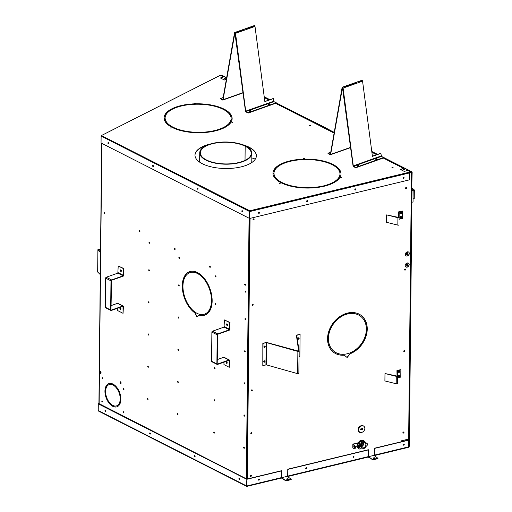 <?xml version="1.0" encoding="UTF-8"?>
<svg xmlns="http://www.w3.org/2000/svg" width="512" height="512" viewBox="0 0 512 512"><rect width="100%" height="100%" fill="white"/><g stroke="black" fill="none" stroke-linecap="round" stroke-linejoin="round"><path stroke-width="0.77" d="M403.654 177.242A0.832 0.646 -53.8 0 1 403.078 178.093M406.406 254.394A0.832 0.646 126.2 0 0 407.834 254.048L407.846 253.235A0.832 0.646 126.2 0 0 406.413 253.581L406.406 254.394M406.541 254.81A0.832 0.646 126.2 0 0 407.635 253.901L407.648 253.088A0.832 0.646 126.2 0 0 407.514 252.678M406.285 265.504A0.832 0.646 126.2 0 0 407.718 265.158L407.731 264.346A0.832 0.646 126.2 0 0 406.298 264.691L406.285 265.504M406.419 265.92A0.832 0.646 126.2 0 0 407.52 265.011L407.533 264.198A0.832 0.646 126.2 0 0 407.398 263.789M399.162 376L399.168 375.526M399.213 371.373L399.219 370.906M399.014 370.867L399.008 371.61M398.97 375.488L398.963 376.237M400.826 217.37L400.832 216.902M400.877 212.749L400.877 212.275M400.678 212.237L400.672 212.986M400.627 216.858L400.621 217.606M405.549 188.55A0.576 0.448 126.2 0 0 405.901 187.565M405.459 188.371A0.576 0.448 126.2 0 0 405.837 187.597M402.989 432.992A0.576 0.448 126.2 0 0 403.341 432.006M402.899 432.813A0.576 0.448 126.2 0 0 403.277 432.038M404.589 350.509A0.64 0.499 126.2 0 1 403.846 351.526A0.576 0.448 126.2 0 0 404.192 350.528M403.75 351.328A0.576 0.448 126.2 0 0 404.128 350.56M405.446 269.03A0.64 0.499 126.2 0 1 404.704 270.042A0.576 0.448 126.2 0 0 405.05 269.043M404.608 269.85A0.576 0.448 126.2 0 0 404.979 269.075M403.642 444.205A0.576 0.448 -53.8 0 1 403.296 444.902M404.365 169.92L403.488 169.907M408.512 446.758A0.781 0.333 0.6 0 0 408.57 446.643L408.646 439.059L401.594 440.768L401.581 441.69M224.512 78.963L225.587 78.778L224.531 78.56L225.363 78.982M400.685 169.587L403.514 168.333L400.397 169.44L404.378 171.462L407.494 170.355L410.554 171.91L410.835 172.243L409.709 172.896L249.875 211.526L249.798 210.771L101.338 135.584L220.166 75.36L223.514 76.87L220.397 77.978L224.384 80L226.374 79.296M249.517 211.501L101.126 136.096L101.05 143.002L249.446 218.4L249.517 211.501A0.557 0.384 -63.1 0 1 249.734 210.989L249.728 211.424M101.126 136.096A0.557 0.384 -63.1 0 1 101.338 135.584A0.557 0.39 -116.9 0 0 101.12 135.942L101.05 142.848M249.875 211.526L249.798 218.432L249.446 218.4M403.514 168.333L383.245 158.035M376.678 154.701L371.878 152.262M334.106 133.069L275.597 103.334M269.03 100L264.326 97.613M220.691 78.125L223.514 76.87M268.243 104.602L269.466 104.653M268.563 104.71L269.165 104.723M249.664 111.277L250.739 111.29M409.709 172.896L409.632 179.802L249.798 218.432M402.963 177.971A0.64 0.499 126.2 0 0 403.917 178.131A0.64 0.499 126.2 0 0 403.302 177.357A0.64 0.499 126.2 0 0 402.963 177.971M258.509 212.883A0.64 0.499 126.2 0 0 259.462 213.043A0.64 0.499 126.2 0 0 258.848 212.275A0.64 0.499 126.2 0 0 258.509 212.883M306.662 201.242A0.64 0.499 126.2 0 0 307.616 201.408A0.64 0.499 126.2 0 0 306.995 200.634A0.64 0.499 126.2 0 0 306.662 201.242M354.816 189.606A0.64 0.499 126.2 0 0 355.763 189.766A0.64 0.499 126.2 0 0 355.149 188.998A0.64 0.499 126.2 0 0 354.816 189.606M403.814 177.274A0.64 0.499 -53.8 0 1 403.072 178.291M259.366 212.192A0.64 0.499 -53.8 0 1 258.618 213.203M307.514 200.55A0.64 0.499 -53.8 0 1 306.771 201.568M355.667 188.915A0.64 0.499 -53.8 0 1 354.925 189.926M309.523 125.376L310.579 125.594L309.523 125.376M309.37 125.709L310.502 125.722M392.058 167.386L393.107 167.603L392.058 167.386M391.904 167.718L393.037 167.731L391.955 167.75M164.122 118.592L165.126 118.336A32.998 14.054 0.6 0 0 173.005 127.168L172.224 127.443A34.022 14.49 -179.4 0 1 164.102 118.342L165.126 118.336M165.126 118.592A32.998 14.054 0.6 0 0 172.71 127.27M172.909 127.782L173.382 127.354A32.998 14.054 0.6 0 0 192.64 132.077L192.467 132.506A34.022 14.49 -179.4 0 1 172.614 127.635L173.382 127.354M173.376 127.61A32.998 14.054 0.6 0 0 192.544 132.32M193.139 132.557L193.21 132.122A32.998 14.054 0.6 0 0 214.835 130.522L215.354 130.906A34.022 14.49 -179.4 0 1 193.056 132.55L193.21 132.122M193.203 132.371A32.998 14.054 0.6 0 0 214.835 130.778L214.835 130.522M215.866 130.778L215.328 130.4A32.998 14.054 0.6 0 0 229.21 123.238L230.176 123.392A34.022 14.49 -179.4 0 1 215.866 130.778M215.59 130.586A32.998 14.054 0.6 0 0 229.21 123.488L229.21 123.238M229.21 123.488L229.984 123.61M230.368 123.155L229.402 123.008A32.998 14.054 0.6 0 0 231.117 118.611A32.998 14.054 0.6 0 0 229.037 113.626L229.997 113.478A34.022 14.49 -179.4 0 1 232.141 118.624A34.022 14.49 -179.4 0 1 230.368 123.155M229.229 113.843L229.99 113.728A34.022 14.49 -179.4 0 1 232.134 118.746M229.574 123.034A32.998 14.054 0.6 0 0 231.11 118.861A32.998 14.054 0.6 0 0 231.11 118.739M229.786 113.242L228.832 113.395A32.998 14.054 0.6 0 0 214.394 106.182L214.899 105.805A34.022 14.49 -179.4 0 1 229.786 113.242M214.643 106.246L214.893 106.061A34.022 14.49 -179.4 0 1 229.574 113.274M214.381 105.683L213.888 106.061A32.998 14.054 0.6 0 0 192.134 104.397L191.949 103.968A34.022 14.49 -179.4 0 1 214.381 105.683M192.051 104.211A34.022 14.49 -179.4 0 1 214.131 105.875M172.173 108.922A34.022 14.49 -179.4 0 1 191.36 104.262L191.565 104.435A32.998 14.054 0.6 0 0 172.672 109.101L171.885 108.813A34.022 14.49 -179.4 0 1 191.366 104.006M164.096 118.035A34.022 14.49 -179.4 0 1 171.507 109.261L172.307 109.286A32.998 14.054 0.6 0 0 165.114 117.92A32.998 14.054 0.6 0 0 165.12 118.093L164.096 118.086A34.022 14.49 -179.4 0 1 164.096 117.907A34.022 14.49 -179.4 0 1 171.507 109.011M171.507 109.261L172.026 109.44M323.456 186.406L323.206 185.958A32.998 14.054 -179.4 0 1 301.504 187.392L301.338 187.821A34.022 14.49 0.6 0 0 323.712 186.342L323.206 185.958M323.206 186.214A32.998 14.054 -179.4 0 1 301.504 187.648L301.504 187.392M338.643 179.162L337.882 178.784A32.998 14.054 -179.4 0 1 323.706 185.843L324.224 186.221A34.022 14.49 0.6 0 0 338.842 178.944L337.882 178.784M337.882 179.034A32.998 14.054 -179.4 0 1 323.962 186.029M338.106 169.171A32.998 14.054 -179.4 0 1 339.987 173.933A32.998 14.054 -179.4 0 1 338.08 178.554L339.046 178.707A34.022 14.49 0.6 0 0 341.005 173.939A34.022 14.49 0.6 0 0 339.066 169.037L338.106 169.171M339.981 174.054A32.998 14.054 -179.4 0 1 339.981 174.182A32.998 14.054 -179.4 0 1 338.259 178.586M341.005 174.067A34.022 14.49 0.6 0 0 339.066 169.286L339.066 169.037M339.066 169.286L338.285 169.402M323.763 161.626A32.998 14.054 -179.4 0 1 337.907 168.941L338.867 168.8A34.022 14.49 0.6 0 0 324.282 161.254L323.763 161.626M338.662 168.826A34.022 14.49 0.6 0 0 324.282 161.51L324.282 161.254M301.568 159.68A32.998 14.054 -179.4 0 1 323.264 161.504L323.77 161.126A34.022 14.49 0.6 0 0 301.402 159.245L301.568 159.68M323.514 161.318A34.022 14.49 0.6 0 0 301.498 159.494M281.914 164.237A32.998 14.054 -179.4 0 1 301.005 159.712L300.819 159.283A34.022 14.49 0.6 0 0 281.133 163.942L281.914 164.237M300.896 159.725L300.819 159.283M300.813 159.539A34.022 14.49 0.6 0 0 281.427 164.051M273.984 173.165A32.998 14.054 -179.4 0 1 281.542 164.416L280.755 164.134A34.022 14.49 0.6 0 0 272.966 173.152L273.984 173.165M281.254 164.57L280.755 164.134M280.749 164.384A34.022 14.49 0.6 0 0 272.973 173.152M281.504 182.291A32.998 14.054 -179.4 0 1 273.984 173.414L272.96 173.408A34.022 14.49 0.6 0 0 280.71 182.566L281.504 182.291M281.21 182.394A32.998 14.054 -179.4 0 1 273.984 173.664L273.984 173.414M273.984 173.664L272.973 173.658M279.398 183.078L280.237 183.251L279.398 183.078M232.608 122.362L231.77 122.189L232.608 122.362M195.437 103.469L194.592 103.296L195.437 103.469M358.304 166.016L357.229 166.003M210.835 143.878A30.701 13.069 0.6 0 0 205.773 145.325A30.701 13.069 0.6 0 0 194.989 155.123A30.701 13.069 0.6 0 0 225.549 168.518A30.701 13.069 0.6 0 0 256.384 155.77A30.701 13.069 0.6 0 0 241.626 144.41M300.941 187.347A32.998 14.054 -179.4 0 1 281.869 182.483L281.094 182.758A34.022 14.49 0.6 0 0 300.755 187.776L300.941 187.347M375.949 159.392L377.075 159.36M171.194 128.096L170.349 127.923L171.194 128.096M340.813 177.344L341.658 177.517L340.813 177.344M303.642 158.451L304.486 158.624L303.642 158.451M303.552 158.739L304.39 158.752M340.73 177.632L341.562 177.638M170.438 128.045L171.277 128.058M300.832 187.59A32.998 14.054 -179.4 0 1 281.869 182.739L281.382 182.906M207.718 144.941A30.701 13.069 0.6 0 0 205.766 145.581A30.701 13.069 0.6 0 0 194.989 155.251M256.384 155.891A30.701 13.069 0.6 0 0 244.576 145.555M194.688 103.424L195.52 103.43M231.859 122.31L232.698 122.323M279.309 183.366L280.141 183.373M107.917 143.034A0.64 0.378 70.5 0 1 108.691 143.117A0.64 0.378 70.5 0 1 108.128 143.648A0.64 0.378 70.5 0 1 107.917 143.034M197.203 188.403A0.64 0.378 70.5 0 1 197.971 188.486A0.64 0.378 70.5 0 1 197.408 189.018A0.64 0.378 70.5 0 1 197.203 188.403M152.563 165.715A0.64 0.378 70.5 0 1 153.331 165.805A0.64 0.378 70.5 0 1 152.768 166.33A0.64 0.378 70.5 0 1 152.563 165.715M241.843 211.085A0.64 0.378 70.5 0 1 242.618 211.168A0.64 0.378 70.5 0 1 242.054 211.699A0.64 0.378 70.5 0 1 241.843 211.085M108.237 142.63A0.64 0.378 -109.5 0 0 108.64 143.782M197.517 188A0.64 0.378 -109.5 0 0 197.926 189.146M152.877 165.318A0.64 0.378 -109.5 0 0 153.286 166.464M242.163 210.682A0.64 0.378 -109.5 0 0 242.566 211.834M280.563 164.48L280.774 164.826M251.821 157.894L255.328 159.098M322.976 186.266L323.315 186.438M340.339 171.27L338.918 170.317M327.878 162.886L326.989 162.291M340.461 171.546L339.104 170.63M327.283 162.682L326.458 162.125M315.334 187.699A506.528 298.867 -109.5 0 0 315.008 187.533M274.669 170.464A506.528 298.867 -109.5 0 0 273.882 170.195M411.245 191.078L412 190.81L411.878 202.31L413.05 201.894L413.165 190.394A570.746 336.762 -109.5 0 0 411.974 189.35A570.746 336.762 -109.5 0 1 413.165 190.394L412 190.81A570.746 336.762 -109.5 0 0 411.808 190.643A570.746 336.762 70.5 0 1 412 190.81L409.325 446.304L408.57 446.566M414.336 189.984L414.246 198.541L413.075 198.95L413.165 190.394L414.336 189.984A570.746 336.762 -109.5 0 0 411.994 187.936M330.611 130.534A570.746 336.762 -109.5 0 0 309.888 120M315.021 187.731A503.2 296.909 -109.5 0 0 314.688 187.565M274.419 171.04A503.2 296.909 -109.5 0 0 273.587 170.778M313.306 187.872A503.2 296.909 -109.5 0 0 312.966 187.706M274.182 171.757A503.2 296.909 -109.5 0 0 273.312 171.475M230.982 117.274L231.859 116.96M220.109 129.51L220.109 129.184M220.333 108.064L220.333 107.738M219.712 129.645L219.718 129.325M219.942 107.917L219.949 107.597M231.059 119.616L231.949 120.077M231.098 119.245L232.032 119.718M229.997 123.098A1.024 0.602 70.5 0 1 230.304 122.259A1.024 0.602 70.5 0 1 230.874 122.464M215.411 303.386A0.64 0.378 -109.5 0 0 215.814 304.538M215.501 304.576A0.64 0.378 -109.5 0 0 215.296 303.398A0.64 0.378 -109.5 0 0 215.501 304.576M149.408 243.27A0.64 0.378 -109.5 0 0 149.197 242.093A0.64 0.378 -109.5 0 0 149.408 243.27M148.781 302.976A0.64 0.378 -109.5 0 0 148.576 301.798A0.64 0.378 -109.5 0 0 148.781 302.976M148.109 367.232A0.64 0.378 -109.5 0 0 147.904 366.054A0.64 0.378 -109.5 0 0 148.109 367.232M177.645 414.541A0.64 0.378 -109.5 0 0 177.44 413.363A0.64 0.378 -109.5 0 0 177.645 414.541M178.317 350.285A0.64 0.378 -109.5 0 0 178.112 349.107A0.64 0.378 -109.5 0 0 178.317 350.285M178.989 286.029A0.64 0.378 -109.5 0 0 178.784 284.845A0.64 0.378 -109.5 0 0 178.989 286.029M215.789 276.998A0.64 0.378 -109.5 0 0 215.584 275.821A0.64 0.378 -109.5 0 0 215.789 276.998M214.49 400.966A0.64 0.378 -109.5 0 0 214.285 399.789A0.64 0.378 -109.5 0 0 214.49 400.966M244.026 448.275A0.64 0.378 -109.5 0 0 243.821 447.091A0.64 0.378 -109.5 0 0 244.026 448.275M244.704 384.013A0.64 0.378 -109.5 0 0 244.493 382.835A0.64 0.378 -109.5 0 0 244.704 384.013M245.376 319.757A0.64 0.378 -109.5 0 0 245.165 318.579A0.64 0.378 -109.5 0 0 245.376 319.757M124.013 389.21A0.576 0.339 -109.5 0 0 123.45 388.48A0.576 0.339 -109.5 0 0 123.834 389.562A0.576 0.339 -109.5 0 0 124.013 389.21M102.771 378.419A0.576 0.339 -109.5 0 0 102.208 377.69A0.576 0.339 -109.5 0 0 102.592 378.771A0.576 0.339 -109.5 0 0 102.771 378.419M102.528 401.6A0.576 0.339 -109.5 0 0 101.965 400.87A0.576 0.339 -109.5 0 0 102.349 401.952A0.576 0.339 -109.5 0 0 102.528 401.6M123.77 412.397A0.576 0.339 -109.5 0 0 123.206 411.667A0.576 0.339 -109.5 0 0 123.59 412.749A0.576 0.339 -109.5 0 0 123.77 412.397M105.958 388.659L105.325 388.058A12.282 7.245 -109.5 0 0 108.045 401.696L108.442 401.146A11.258 6.643 70.5 0 1 105.958 388.659M108.608 401.402L108.205 401.952A12.282 7.245 -109.5 0 0 117.005 406.79A12.282 7.245 -109.5 0 0 117.402 406.624L117.024 405.677A11.258 6.643 70.5 0 1 116.659 405.824A11.258 6.643 70.5 0 1 108.608 401.402M117.19 405.594L117.574 406.541A12.282 7.245 -109.5 0 0 120.544 395.789L119.91 395.75A11.258 6.643 70.5 0 1 117.19 405.594L117.402 405.517A11.258 6.643 -109.5 0 0 120.134 395.763M119.846 395.443L120.48 395.482A12.282 7.245 -109.5 0 0 113.12 384.16L113.114 385.088A11.258 6.643 70.5 0 1 119.846 395.443L120.461 395.392M106.022 388.422A11.258 6.643 70.5 0 1 109.139 384.608A11.258 6.643 70.5 0 1 112.902 384.979L112.915 384.051A12.282 7.245 -109.5 0 0 108.8 383.642A12.282 7.245 -109.5 0 0 105.395 387.814L106.022 388.422M121.024 382.662A0.678 0.397 -109.5 0 0 120.147 382.214L120.141 382.842A0.678 0.397 -109.5 0 0 121.018 383.29L121.024 382.662M227.571 325.05A0.576 0.339 70.5 0 1 227.194 323.981M120.96 309.043A0.576 0.339 70.5 0 1 120.582 307.968M239.386 478.304A0.576 0.339 -109.5 0 0 239.699 479.328M194.739 455.616A0.576 0.339 -109.5 0 0 195.059 456.646M150.099 432.934A0.576 0.339 -109.5 0 0 150.419 433.958M105.459 410.253A0.576 0.339 -109.5 0 0 105.773 411.277M245.53 284.832A0.64 0.378 -109.5 0 0 244.902 284.019A0.64 0.378 -109.5 0 0 245.325 285.229A0.64 0.378 -109.5 0 0 245.53 284.832M139.974 231.2A0.64 0.378 -109.5 0 0 139.347 230.387A0.64 0.378 -109.5 0 0 139.776 231.597A0.64 0.378 -109.5 0 0 139.974 231.2M104.794 213.325A0.64 0.378 -109.5 0 0 104.166 212.512A0.64 0.378 -109.5 0 0 104.595 213.715A0.64 0.378 -109.5 0 0 104.794 213.325M227.174 363.014A0.576 0.339 70.5 0 1 226.79 361.939M121.357 271.078A0.576 0.339 70.5 0 1 120.979 270.01M175.162 249.082A0.64 0.378 -109.5 0 0 174.534 248.269A0.64 0.378 -109.5 0 0 174.957 249.472A0.64 0.378 -109.5 0 0 175.162 249.082M210.342 266.957A0.64 0.378 -109.5 0 0 209.715 266.144A0.64 0.378 -109.5 0 0 210.144 267.347A0.64 0.378 -109.5 0 0 210.342 266.957M197.434 273.491L197.44 272.563A23.027 13.587 -109.5 0 0 189.536 271.699A23.027 13.587 -109.5 0 0 183.174 279.443L183.795 280.064A22.003 12.979 70.5 0 1 189.875 272.659A22.003 12.979 70.5 0 1 197.434 273.491M210.861 294.144L211.494 294.182A23.027 13.587 -109.5 0 0 197.702 272.704L197.683 273.619A22.003 12.979 70.5 0 1 210.861 294.144L211.072 294.074A22.003 12.979 -109.5 0 0 197.894 273.549L197.907 272.813M152.947 165.338A0.576 0.339 -109.5 0 0 153.331 166.406M197.594 188.019A0.576 0.339 -109.5 0 0 197.971 189.088M242.234 210.701A0.576 0.339 -109.5 0 0 242.611 211.77M108.307 142.65A0.576 0.339 -109.5 0 0 108.685 143.718M211.571 294.566L210.931 294.515A22.003 12.979 70.5 0 1 205.446 313.766L205.824 314.714A23.027 13.587 -109.5 0 0 211.571 294.566M188.666 305.242L188.269 305.792A23.027 13.587 -109.5 0 0 194.829 312.902L196.979 317.05L199.187 315.117A23.027 13.587 -109.5 0 0 204.915 315.104A23.027 13.587 -109.5 0 0 205.613 314.816L205.242 313.869A22.003 12.979 70.5 0 1 204.576 314.138A22.003 12.979 70.5 0 1 188.666 305.242M188.064 305.472L188.467 304.934A22.003 12.979 70.5 0 1 183.712 280.352L183.085 279.744A23.027 13.587 -109.5 0 0 188.064 305.472M101.043 372.506A0.678 0.397 -109.5 0 0 100.166 372.064L100.16 372.691A0.678 0.397 -109.5 0 0 101.037 373.139L101.043 372.506M245.037 351.885A0.64 0.378 -109.5 0 0 244.832 350.707A0.64 0.378 -109.5 0 0 245.037 351.885M244.365 416.147A0.64 0.378 -109.5 0 0 244.16 414.963A0.64 0.378 -109.5 0 0 244.365 416.147M214.157 433.094A0.64 0.378 -109.5 0 0 213.946 431.917A0.64 0.378 -109.5 0 0 214.157 433.094M214.829 368.838A0.64 0.378 -109.5 0 0 214.624 367.654A0.64 0.378 -109.5 0 0 214.829 368.838M179.277 258.451A0.64 0.378 -109.5 0 0 179.072 257.267A0.64 0.378 -109.5 0 0 179.277 258.451M178.656 318.157A0.64 0.378 -109.5 0 0 178.445 316.973A0.64 0.378 -109.5 0 0 178.656 318.157M177.984 382.413A0.64 0.378 -109.5 0 0 177.773 381.235A0.64 0.378 -109.5 0 0 177.984 382.413M147.77 399.366A0.64 0.378 -109.5 0 0 147.565 398.182A0.64 0.378 -109.5 0 0 147.77 399.366M148.442 335.104A0.64 0.378 -109.5 0 0 148.237 333.926A0.64 0.378 -109.5 0 0 148.442 335.104M149.12 270.848A0.64 0.378 -109.5 0 0 148.909 269.67A0.64 0.378 -109.5 0 0 149.12 270.848M245.664 292.179A0.64 0.378 -109.5 0 0 245.453 291.002A0.64 0.378 -109.5 0 0 245.664 292.179M245.568 290.989A0.64 0.378 -109.5 0 0 245.978 292.141M149.312 242.08A0.64 0.378 -109.5 0 0 149.722 243.232M198.016 188.973A0.576 0.339 70.5 0 1 197.702 188.083M251.264 390.733A0.576 0.448 126.2 0 0 251.808 389.811M251.821 389.805A0.576 0.448 -53.8 0 1 251.309 390.816M183.866 279.846L183.174 279.443M100.493 371.635A0.678 0.397 -109.5 0 0 100.378 371.987L100.371 372.621A0.678 0.397 -109.5 0 0 100.922 373.491M120.627 308.013A0.576 0.339 -109.5 0 0 120.966 308.979M226.842 361.984A0.576 0.339 -109.5 0 0 227.181 362.95M120.474 381.792A0.678 0.397 -109.5 0 0 120.358 382.138L120.352 382.771A0.678 0.397 -109.5 0 0 120.902 383.642M104.685 213.651A0.64 0.378 70.5 0 1 104.282 212.506M112.909 384.806A11.258 6.643 -109.5 0 0 109.35 384.531A11.258 6.643 -109.5 0 0 109.248 384.57M214.733 367.648A0.64 0.378 -109.5 0 0 215.142 368.794M245.421 285.165A0.64 0.378 70.5 0 1 245.011 284.013M123.93 389.498A0.576 0.339 70.5 0 1 123.565 388.474M243.936 447.085A0.64 0.378 -109.5 0 0 244.346 448.237M149.024 269.658A0.64 0.378 -109.5 0 0 149.434 270.81M108.179 401.51A12.282 7.245 70.5 0 1 105.478 388.205M215.699 275.808A0.64 0.378 -109.5 0 0 216.102 276.96M250.368 476.224A0.576 0.448 126.2 0 0 250.912 475.302A0.576 0.448 -53.8 0 1 250.419 476.314M245.28 318.566A0.64 0.378 -109.5 0 0 245.69 319.718M211.482 294.093L211.072 294.074M178.227 349.094A0.64 0.378 -109.5 0 0 178.63 350.246M177.549 413.35A0.64 0.378 -109.5 0 0 177.958 414.502M139.872 231.533A0.64 0.378 70.5 0 1 139.462 230.381M108.678 401.517L108.205 401.952M102.445 401.888A0.576 0.339 70.5 0 1 102.08 400.864M150.47 433.786A0.576 0.339 70.5 0 1 150.221 433.037M120.058 395.373A11.258 6.643 -109.5 0 0 113.318 385.011L113.114 385.088M148.691 301.786A0.64 0.378 -109.5 0 0 149.094 302.938M214.4 399.776A0.64 0.378 -109.5 0 0 214.81 400.928M148.013 366.042A0.64 0.378 -109.5 0 0 148.422 367.194M178.899 284.838A0.64 0.378 -109.5 0 0 179.302 285.984M244.608 382.822A0.64 0.378 -109.5 0 0 245.018 383.974M102.688 378.701A0.576 0.339 70.5 0 1 102.323 377.683M123.686 412.678A0.576 0.339 70.5 0 1 123.322 411.661M117.107 406.752A12.282 7.245 70.5 0 1 108.416 401.882M117.402 405.517L117.766 406.432M113.331 384.275L113.318 385.011M106.086 388.205L105.606 387.738A12.282 7.245 70.5 0 1 108.902 383.603M227.238 324.026A0.576 0.339 -109.5 0 0 227.578 324.986M239.75 479.155A0.576 0.339 70.5 0 1 239.507 478.406M195.11 456.467A0.576 0.339 70.5 0 1 194.867 455.725M105.824 411.104A0.576 0.339 70.5 0 1 105.581 410.355M121.024 270.054A0.576 0.339 -109.5 0 0 121.363 271.014M175.053 249.408A0.64 0.378 70.5 0 1 174.65 248.256M210.24 267.283A0.64 0.378 70.5 0 1 209.83 266.138M197.434 273.312A22.003 12.979 -109.5 0 0 190.086 272.589A22.003 12.979 -109.5 0 0 189.978 272.627M183.379 279.366A23.027 13.587 70.5 0 1 189.638 271.661M153.37 166.285A0.576 0.339 70.5 0 1 153.056 165.402M242.656 211.654A0.576 0.339 70.5 0 1 242.342 210.765M108.73 143.603A0.576 0.339 70.5 0 1 108.416 142.714M206.022 314.611L205.651 313.696A22.003 12.979 -109.5 0 0 211.162 294.534M204.678 314.099A22.003 12.979 -109.5 0 0 204.781 314.061A22.003 12.979 -109.5 0 0 205.248 313.882M197.146 316.896L195.04 312.832A23.027 13.587 70.5 0 1 188.48 305.722L188.742 305.357M205.018 315.066A23.027 13.587 70.5 0 1 199.398 315.04L199.187 315.117M188.198 305.286A23.027 13.587 70.5 0 1 183.238 279.891M244.947 350.694A0.64 0.378 -109.5 0 0 245.35 351.846M244.269 414.957A0.64 0.378 -109.5 0 0 244.678 416.102M214.061 431.904A0.64 0.378 -109.5 0 0 214.47 433.056M179.187 257.261A0.64 0.378 -109.5 0 0 179.597 258.406M178.56 316.966A0.64 0.378 -109.5 0 0 178.97 318.118M177.888 381.222A0.64 0.378 -109.5 0 0 178.298 382.374M147.68 398.176A0.64 0.378 -109.5 0 0 148.083 399.322M148.352 333.914A0.64 0.378 -109.5 0 0 148.762 335.066M250.861 433.568A0.576 0.448 126.2 0 0 251.373 432.557A0.576 0.448 -53.8 0 1 250.816 433.478M252.154 305.235A0.576 0.448 126.2 0 0 252.704 304.32A0.576 0.448 -53.8 0 1 252.205 305.325M253.619 218.822A0.576 0.448 -53.8 0 1 253.094 219.827M253.05 219.738A0.576 0.448 126.2 0 0 253.6 218.822M120.858 399.629L120.365 399.878M111.341 404.454L110.816 404.723M220.55 75.366L221.107 75.302M220.73 75.462L221.107 75.27M98.925 403.91L101.651 143.309M358.912 427.706A3.859 3.002 -53.8 0 1 359.802 426.586L359.936 426.995A3.584 2.784 -53.8 0 1 363.872 426.259A3.584 2.784 -53.8 0 1 364.109 430.643A3.584 2.784 -53.8 0 1 359.885 432.198L359.744 432.397A3.859 3.002 -53.8 0 1 359.334 432.16A3.859 3.002 -53.8 0 1 358.867 431.706L359.014 431.334A3.584 2.784 -53.8 0 1 359.046 428.282L358.662 427.52L358.656 427.994A3.584 2.784 126.2 0 0 358.278 429.613A3.584 2.784 126.2 0 0 358.624 431.053L358.618 431.526A3.859 3.002 126.2 0 0 359.085 431.974A3.859 3.002 126.2 0 0 359.213 432.064M359.936 426.995A3.584 2.784 126.2 0 0 359.046 428.282L358.656 427.994M360.653 428.954L360.646 429.875L362.848 429.344L362.861 428.422L360.653 428.954M358.906 428.179A3.584 2.784 126.2 0 0 358.874 431.232L358.624 431.053M363.802 426.208A3.584 2.784 126.2 0 0 363.731 426.157A3.584 2.784 126.2 0 0 359.91 426.784M362.72 428.454L362.707 429.242L360.646 429.741M405.446 188.243A0.64 0.499 126.2 0 0 406.547 187.974A0.64 0.499 126.2 0 0 405.446 188.243M405.555 188.563A0.64 0.499 126.2 0 0 406.298 187.552M247.174 479.008L249.907 218.406M247.315 478.976L250.048 218.374M359.731 426.534A3.584 2.784 -53.8 0 1 363.482 425.978A3.584 2.784 -53.8 0 1 363.603 426.074L363.482 425.978M398.534 371.443A0.512 0.397 126.2 0 0 399.418 371.226A0.512 0.397 126.2 0 0 398.534 371.443M398.611 371.686A0.512 0.397 126.2 0 0 399.2 370.88M344.275 355.194A23.027 17.914 -53.8 0 1 335.552 353.555L336.077 352.678A22.003 17.12 126.2 0 0 358.106 347.558L358.605 348.192A23.027 17.914 -53.8 0 1 350.086 353.786L347.149 357.536L344.134 355.091A23.027 17.914 -53.8 0 1 335.565 353.53M252.326 390.259A0.64 0.499 -53.8 0 1 251.226 390.528A0.64 0.499 -53.8 0 1 252.326 390.259M252.077 389.837A0.64 0.499 -53.8 0 1 251.334 390.848M398.483 376.064A0.512 0.397 126.2 0 0 399.366 375.853A0.512 0.397 126.2 0 0 398.483 376.064M398.56 376.307A0.512 0.397 126.2 0 0 399.149 375.501M335.661 352.454L335.277 353.408A23.027 17.914 -53.8 0 1 333.779 352.448A23.027 17.914 -53.8 0 1 328.582 332.006L329.421 332.09A22.003 17.12 126.2 0 0 334.387 351.622A22.003 17.12 126.2 0 0 335.814 352.538L335.277 353.408M347.014 357.427L350.086 353.786M263.744 361.67A0.576 0.448 126.2 0 0 264.563 361.638A0.576 0.448 126.2 0 0 264.346 360.845M263.802 361.779A0.576 0.448 126.2 0 0 264.467 360.87M404.595 269.722A0.64 0.499 126.2 0 0 405.696 269.453A0.64 0.499 126.2 0 0 404.595 269.722M358.074 347.59L358.605 348.192M410.803 172.166L411.443 172.013L410.72 172.051M411.443 172.013L408.646 439.059M307.456 200.531A0.576 0.448 -53.8 0 1 306.675 201.357M307.373 200.518A0.576 0.448 -53.8 0 1 306.669 201.344M360.333 316.083A22.003 17.12 126.2 0 0 360.262 316.032A22.003 17.12 126.2 0 0 347.936 313.76M365.498 323.366A22.003 17.12 126.2 0 0 360.403 316.134A22.003 17.12 126.2 0 0 347.936 313.894L347.962 312.966A23.027 17.914 -53.8 0 1 361.011 315.309A23.027 17.914 -53.8 0 1 366.342 322.88L365.498 323.366M355.61 188.896A0.576 0.448 -53.8 0 1 354.822 189.722M355.526 188.883A0.576 0.448 -53.8 0 1 354.822 189.709M402.886 432.685A0.64 0.499 126.2 0 0 403.987 432.416A0.64 0.499 126.2 0 0 402.886 432.685M402.995 433.005A0.64 0.499 126.2 0 0 403.738 431.994M263.898 346.854A0.576 0.448 126.2 0 0 264.723 346.822A0.576 0.448 126.2 0 0 264.506 346.029M263.962 346.963A0.576 0.448 126.2 0 0 264.627 346.054M253.222 304.768A0.64 0.499 -53.8 0 1 252.122 305.037A0.64 0.499 -53.8 0 1 253.222 304.768M252.973 304.346A0.64 0.499 -53.8 0 1 252.23 305.357M335.136 353.306A23.027 17.914 -53.8 0 1 333.715 352.397M365.594 323.674L366.445 323.2A23.027 17.914 -53.8 0 1 358.886 347.917L358.374 347.29A22.003 17.12 126.2 0 0 365.594 323.674M374.63 455.213L368.454 456.704M287.898 476.173L281.722 477.67M401.03 217.222A0.512 0.397 126.2 0 0 400.147 217.434A0.512 0.397 126.2 0 0 401.03 217.222M409.184 264.582A2.304 1.792 -53.8 0 1 407.974 266.778A2.304 1.792 -53.8 0 1 405.837 266.918A2.304 1.792 -53.8 0 1 405.21 265.542A2.304 1.792 -53.8 0 1 406.419 263.341A2.304 1.792 -53.8 0 1 408.557 263.2A2.304 1.792 -53.8 0 1 409.184 264.582M259.309 212.173A0.576 0.448 -53.8 0 1 258.522 212.998A0.576 0.448 -53.8 0 0 259.226 212.16M403.763 177.254A0.576 0.448 -53.8 0 1 402.976 178.08A0.576 0.448 -53.8 0 0 403.68 177.242M254.118 219.277A0.64 0.499 -53.8 0 1 253.018 219.539A0.64 0.499 -53.8 0 1 254.118 219.277M409.299 253.472A2.304 1.792 -53.8 0 1 408.09 255.667A2.304 1.792 -53.8 0 1 405.952 255.808A2.304 1.792 -53.8 0 1 405.325 254.432A2.304 1.792 -53.8 0 1 406.534 252.23A2.304 1.792 -53.8 0 1 408.678 252.09A2.304 1.792 -53.8 0 1 409.299 253.472M401.075 212.602A0.512 0.397 126.2 0 0 400.192 212.813A0.512 0.397 126.2 0 0 401.075 212.602M347.603 313.971A22.003 17.12 126.2 0 0 329.53 331.731L328.698 331.635A23.027 17.914 -53.8 0 1 347.616 313.05L347.462 313.869A22.003 17.12 126.2 0 0 329.389 331.629L328.723 331.552M306.515 467.981A0.576 0.448 -53.8 0 1 305.792 468.614A0.576 0.448 126.2 0 0 306.445 467.731A0.576 0.448 -53.8 0 1 306.515 467.981M251.43 475.75A0.64 0.499 -53.8 0 1 250.33 476.019A0.64 0.499 -53.8 0 1 251.43 475.75M251.878 433.005A0.64 0.499 126.2 0 0 250.778 433.274A0.64 0.499 126.2 0 0 251.878 433.005M404.838 350.938A0.64 0.499 126.2 0 0 403.738 351.2A0.64 0.499 126.2 0 0 404.838 350.938M359.802 426.586L359.552 426.406A3.859 3.002 126.2 0 0 358.662 427.52M297.843 338.765A0.576 0.448 126.2 0 0 298.592 337.907A0.576 0.448 126.2 0 0 298.406 337.837M259.245 479.405A0.576 0.448 -53.8 0 1 258.528 480.045A0.576 0.448 126.2 0 0 259.174 479.155A0.576 0.448 -53.8 0 1 259.245 479.405M353.786 456.557A0.576 0.448 -53.8 0 1 353.062 457.19A0.576 0.448 126.2 0 0 353.715 456.307A0.576 0.448 -53.8 0 1 353.786 456.557M251.181 475.328A0.64 0.499 -53.8 0 1 250.438 476.339M359.744 432.397L359.885 432.198A3.584 2.784 126.2 0 1 359.014 431.334L358.874 431.232M297.85 338.771A0.576 0.448 126.2 0 0 298.515 337.862M400.224 217.683A0.512 0.397 126.2 0 0 400.813 216.877M329.254 332.07A22.003 17.12 126.2 0 0 334.246 351.52A22.003 17.12 126.2 0 0 334.317 351.571M366.349 323.251A23.027 17.914 -53.8 0 1 358.778 347.782M360.941 315.258A23.027 17.914 -53.8 0 1 366.202 322.778L365.446 323.213M408.486 263.155A2.304 1.792 -53.8 0 1 408.506 266.016A2.304 1.792 -53.8 0 1 405.766 266.867M253.869 218.848A0.64 0.499 -53.8 0 1 253.126 219.866M408.608 252.045A2.304 1.792 -53.8 0 1 408.621 254.906A2.304 1.792 -53.8 0 1 405.882 255.757M400.269 213.056A0.512 0.397 126.2 0 0 400.864 212.256M347.475 313.082L347.462 313.869M358.464 348.09A23.027 17.914 -53.8 0 1 349.946 353.683M306.349 467.712A0.576 0.448 -53.8 0 1 305.754 468.531M250.886 433.594A0.64 0.499 126.2 0 0 251.629 432.582M259.078 479.142A0.576 0.448 -53.8 0 1 258.483 479.955M353.619 456.288A0.576 0.448 -53.8 0 1 353.018 457.107M357.203 445.331L357.414 447.258L357.203 445.331M357.158 445.69L357.293 446.893L357.158 445.69M366.298 443.091L367.123 443.251A4.454 3.462 126.2 0 1 367.098 445.6L366.317 446.054A3.712 2.886 -53.8 0 1 362.554 448.755L359.77 449.03A1.024 0.794 126.2 0 1 359.11 448.704A5.626 4.378 126.2 0 1 359.155 444.006L357.99 443.149A5.626 4.378 126.2 0 0 357.446 445.146M359.648 446.63A3.309 2.573 -53.8 0 1 359.539 446.554A3.309 2.573 -53.8 0 1 359.475 446.502L360.211 447.046L359.565 447.194M359.469 446.176L361.722 446.765L362.067 443.552L360.026 444.064A4.608 3.584 126.2 0 0 359.981 448.23L362.042 447.744L360.096 446.317L359.469 446.464M359.29 448.909L358.125 448.058A1.024 0.794 -53.8 0 1 357.939 447.846L359.11 448.704M357.658 447.2A5.626 4.378 126.2 0 0 357.939 447.846M357.99 443.149A1.024 0.794 -53.8 0 1 358.662 442.502L359.827 443.354A1.024 0.794 126.2 0 0 359.155 444.006M359.827 443.354L362.49 442.189A3.712 2.886 -53.8 0 1 363.347 441.862L362.31 441.101L358.662 442.502M356.934 445.267L358.099 445.114L358.31 447.04L357.414 447.258M363.347 441.862A3.712 2.886 -53.8 0 1 365.504 442.227A3.712 2.886 -53.8 0 1 365.568 442.278M364.71 441.856A3.968 3.085 126.2 0 0 363.84 440.691A3.968 3.085 126.2 0 0 358.739 442.47M359.597 442.144A3.309 2.573 -53.8 0 1 363.45 441.222L364.211 441.779M363.853 442.707A2.816 2.189 -53.8 0 1 362.214 446.131M360.909 446.502A2.816 2.189 -53.8 0 1 360.096 446.317M363.622 442.733A2.56 1.99 -53.8 0 1 363.699 443.354A2.56 1.99 -53.8 0 1 362.214 445.888M358.394 442.65A3.968 3.085 -53.8 0 1 363.661 440.563A3.968 3.085 -53.8 0 1 363.75 440.627M367.123 443.251L366.342 443.181A3.712 2.886 -53.8 0 0 365.632 442.323A3.712 2.886 -53.8 0 0 362.624 442.285M362.086 443.552A2.816 2.189 -53.8 0 1 365.101 443.046A2.816 2.189 -53.8 0 1 365.318 446.445A2.816 2.189 -53.8 0 1 362.042 447.744M355.661 443.571A1.536 1.197 126.2 0 0 357.446 442.963L357.696 443.142A1.536 1.197 -53.8 0 1 355.814 443.693A1.536 1.197 -53.8 0 1 355.725 443.622L353.344 444.326L354.464 445.293A1.811 0.838 76.4 0 1 355.334 447.181A1.811 0.838 76.4 0 1 354.867 448.685L354.438 448.787A1.811 0.838 76.4 0 1 354.01 448.672L352.819 447.789A0.986 0.416 -179.4 0 1 352.819 447.782L352.851 444.307L354.042 445.395A1.811 0.838 76.4 0 1 354.912 447.283A1.811 0.838 76.4 0 1 354.438 448.787M354.33 447.392L354.125 446.554M354.336 447.264L354.163 447.648L353.862 446.406L354.336 447.264M355.334 447.181L355.526 447.13A1.536 1.197 -53.8 0 1 356.627 446.176M355.725 443.622L353.338 443.955A0.986 0.416 0.6 0 0 352.851 444.307A0.986 0.416 0.6 0 0 352.851 444.314L353.587 444.134L353.581 444.576M354.464 445.293L354.042 445.395M362.234 444.397L362.208 446.733L361.722 446.765M361.747 444.429L361.606 443.667M358.259 442.765L357.446 442.963M361.434 446.886L362.208 446.733M358.035 443.059L357.696 443.142M150.016 432.896A0.64 0.378 -109.5 0 0 150.4 433.984M150.47 433.702A0.64 0.378 70.5 0 1 149.702 433.619A0.64 0.378 70.5 0 1 150.266 433.088A0.64 0.378 70.5 0 1 150.47 433.702M194.656 455.578A0.64 0.378 -109.5 0 0 195.046 456.672M195.117 456.384A0.64 0.378 70.5 0 1 194.349 456.301A0.64 0.378 70.5 0 1 194.906 455.776A0.64 0.378 70.5 0 1 195.117 456.384M239.302 478.259A0.64 0.378 -109.5 0 0 239.686 479.354M239.757 479.072A0.64 0.378 70.5 0 1 238.989 478.989A0.64 0.378 70.5 0 1 239.552 478.458A0.64 0.378 70.5 0 1 239.757 479.072M374.406 455.264L374.227 455.565L377.952 458.291L372.659 459.571L368.41 456.883M287.667 476.23L287.93 476.422L287.494 476.525L291.213 479.258L285.92 480.531L281.677 477.843M286.95 478.842A0.896 0.384 0.6 0 0 286.637 479.123A0.896 0.384 0.6 0 0 287.526 479.514A0.896 0.384 0.6 0 0 288.429 479.142A0.896 0.384 0.6 0 0 287.91 478.79A0.896 0.384 0.6 0 0 286.95 478.842M373.683 457.875A0.896 0.384 0.6 0 0 373.37 458.163A0.896 0.384 0.6 0 0 374.266 458.554A0.896 0.384 0.6 0 0 375.162 458.182A0.896 0.384 0.6 0 0 374.643 457.824A0.896 0.384 0.6 0 0 373.683 457.875M305.728 468.365A0.576 0.448 -53.8 0 1 306.56 467.782A0.576 0.448 -53.8 0 1 305.882 468.71A0.576 0.448 -53.8 0 1 305.728 468.365M98.931 403.309L98.291 403.635L98.227 410.554L246.496 485.894L246.867 479.085L246.995 485.933A0.781 0.358 76.4 0 1 246.79 486.4L246.797 485.843M374.438 454.938L374.509 448.23L374.643 455.085A0.781 0.358 76.4 0 1 374.586 455.398M377.952 458.291L377.946 458.643L372.653 459.923L368.934 456.845M372.653 459.923L372.659 459.571M246.496 485.894A0.781 0.531 116.9 0 0 246.79 486.4L246.797 485.786M98.925 403.578L246.867 479.085L281.6 470.688L281.728 477.542A0.781 0.358 -103.6 0 1 281.517 478.01L246.79 486.4M247.066 479.232L281.798 470.835M281.434 478.029L285.92 480.89L291.213 479.61L291.213 479.258M286.733 479.302A0.896 0.384 -179.4 0 1 286.944 479.194A0.896 0.384 -179.4 0 1 288.32 479.322M287.706 475.904L287.776 469.197L368.333 449.728L368.467 456.576A0.781 0.358 -103.6 0 1 368.256 457.043L287.93 476.454M98.227 410.554A0.781 0.531 116.9 0 0 98.515 411.059M105.37 410.208A0.64 0.378 -109.5 0 0 105.76 411.302M105.83 411.021A0.64 0.378 70.5 0 1 105.062 410.938A0.64 0.378 70.5 0 1 105.626 410.406A0.64 0.378 70.5 0 1 105.83 411.021M98.227 410.445A0.781 0.544 -116.9 0 1 98.221 410.342L98.291 403.635M287.776 469.197L287.904 476.045A0.781 0.358 76.4 0 1 287.846 476.365M403.347 445.037A0.576 0.448 126.2 0 0 404 444.147M403.283 444.787A0.576 0.448 -53.8 0 1 404.115 444.205A0.576 0.448 -53.8 0 1 403.437 445.133A0.576 0.448 -53.8 0 1 403.283 444.787M287.93 476.422L287.859 476.794M374.509 448.23L408.384 440.045L408.512 446.893A0.781 0.358 -103.6 0 1 408.301 447.36L374.662 455.494M374.714 448.378L408.582 440.192M98.298 403.853L246.566 479.194M258.458 479.789A0.576 0.448 -53.8 0 1 259.29 479.206A0.576 0.448 -53.8 0 1 258.611 480.134A0.576 0.448 -53.8 0 1 258.458 479.789M374.662 455.456L374.592 455.827M368.934 457.197L368.173 457.062M373.472 458.342A0.896 0.384 -179.4 0 1 373.683 458.227A0.896 0.384 -179.4 0 1 375.059 458.355M287.974 469.344L368.538 449.869M285.92 480.89L285.92 480.531M352.992 456.941A0.576 0.448 -53.8 0 1 353.83 456.358A0.576 0.448 -53.8 0 1 353.152 457.286A0.576 0.448 -53.8 0 1 352.992 456.941M281.76 478.266L281.766 477.914M368.499 457.306L368.506 456.947M282.195 478.163L282.202 477.805M245.632 146.061L245.165 146.227A25.459 10.842 -179.4 0 0 217.05 142.842A25.459 10.842 -179.4 0 0 200.346 152.832A25.459 10.842 -179.4 0 0 225.683 163.936A25.459 10.842 -179.4 0 0 251.258 153.363A25.459 10.842 -179.4 0 0 245.178 146.234L245.645 146.067A26.074 11.098 -179.4 0 1 251.866 153.37A26.074 11.098 -179.4 0 1 225.683 164.198A26.074 11.098 -179.4 0 1 199.731 152.826A26.074 11.098 -179.4 0 1 216.838 142.592A26.074 11.098 -179.4 0 1 245.632 146.061L245.632 146.074M245.165 146.227L245.018 160.371M245.178 146.234L245.03 160.365M120.717 269.869A0.832 0.493 -109.5 0 0 120.666 270.72A0.832 0.493 -109.5 0 0 121.242 271.354M121.37 270.938A0.832 0.493 70.5 0 1 121.107 271.45A0.832 0.493 70.5 0 1 120.371 270.829A0.832 0.493 70.5 0 1 120.55 269.882A0.832 0.493 70.5 0 1 121.101 270.138A0.832 0.493 70.5 0 1 121.37 270.938M111.578 280.275L123.142 276.179A0.787 0.538 116.9 0 0 123.75 275.258L123.52 268.666L123.149 275.821L111.584 279.923A0.787 0.538 -63.1 0 0 110.976 280.845L110.675 309.978A0.787 0.538 -63.1 0 0 111.264 310.477L123.002 306.381L123.053 313.325L123.424 306.522A0.787 0.538 116.9 0 0 122.829 306.022L111.27 310.118L110.976 309.869L111.578 280.275M123.053 313.325L117.741 310.624L117.766 308.173M120.973 308.902A0.832 0.493 70.5 0 1 120.71 309.408A0.832 0.493 70.5 0 1 119.968 308.794A0.832 0.493 70.5 0 1 120.154 307.846A0.832 0.493 70.5 0 1 120.704 308.102A0.832 0.493 70.5 0 1 120.973 308.902M123.181 306.035L117.869 303.334A0.787 0.538 116.9 0 0 117.523 303.322L111.014 305.632M110.918 310.464L105.606 307.77A0.787 0.538 -63.1 0 1 105.363 307.277L105.67 278.144A0.787 0.538 -63.1 0 1 106.272 277.222L117.837 273.126L118.208 265.965L123.821 268.557M120.32 307.834A0.832 0.493 -109.5 0 0 120.269 308.685A0.832 0.493 -109.5 0 0 120.845 309.312M118.208 265.965L123.52 268.666M226.931 323.84A0.832 0.493 -109.5 0 0 226.88 324.691A0.832 0.493 -109.5 0 0 227.456 325.325M227.584 324.909A0.832 0.493 70.5 0 1 227.322 325.414A0.832 0.493 70.5 0 1 226.579 324.8A0.832 0.493 70.5 0 1 226.765 323.853A0.832 0.493 70.5 0 1 227.315 324.109A0.832 0.493 70.5 0 1 227.584 324.909M217.792 334.246L229.357 330.15A0.787 0.538 116.9 0 0 229.965 329.222L229.734 322.637L229.363 329.792L217.798 333.888A0.787 0.538 -63.1 0 0 217.19 334.816L216.89 363.949A0.787 0.538 -63.1 0 0 217.478 364.448L229.216 360.352L229.267 367.296L229.638 360.493A0.787 0.538 116.9 0 0 229.043 359.994L217.485 364.09L217.184 363.84L217.792 334.246M229.267 367.296L223.955 364.595L223.981 362.144M227.187 362.867A0.832 0.493 70.5 0 1 226.925 363.379A0.832 0.493 70.5 0 1 226.182 362.758A0.832 0.493 70.5 0 1 226.368 361.811A0.832 0.493 70.5 0 1 226.918 362.074A0.832 0.493 70.5 0 1 227.187 362.867M229.395 360L224.083 357.306A0.787 0.538 116.9 0 0 223.738 357.293L217.229 359.597M217.133 364.435L211.821 361.734A0.787 0.538 -63.1 0 1 211.578 361.248L211.885 332.115A0.787 0.538 -63.1 0 1 212.486 331.194L224.051 327.091L224.422 319.936L230.035 322.528M226.534 361.805A0.832 0.493 -109.5 0 0 226.483 362.656A0.832 0.493 -109.5 0 0 227.059 363.283M224.422 319.936L229.734 322.637M403.514 169.504L404.57 169.722L403.514 169.504M404.41 169.901L403.443 169.888M225.427 78.957L224.461 78.944M309.459 125.651L310.394 125.779M411.853 172.435L411.456 172.23L411.853 172.435L411.667 190.694L412.154 172.326A0.781 0.531 -63.1 0 0 411.917 171.846L383.814 157.568M411.322 171.923L411.571 171.834A0.781 0.531 -63.1 0 1 411.917 171.846M220.992 75.347L221.395 75.206A0.781 0.531 -63.1 0 1 221.741 75.213L226.65 77.709M411.667 190.694L411.251 190.483M244.429 447.725L243.827 447.418M214.56 432.544L213.958 432.237M178.048 413.99L177.446 413.683M244.397 448.154L243.981 447.936M214.528 432.973L214.106 432.762M178.016 414.419L177.594 414.208M346.765 86.035L346.669 85.696L343.552 86.803A0.787 0.461 70.5 0 1 343.981 87.021L347.098 85.914A0.787 0.461 -109.5 0 0 346.669 85.696M342.33 87.226A0.787 0.461 70.5 0 1 343.098 88.077L362.566 81.178A0.787 0.461 -109.5 0 0 361.798 80.326L342.33 87.226A0.787 0.461 70.5 0 0 342.099 87.571L330.394 154.234L327.898 153.248L330.739 152.243M356.109 82.72L356.013 82.387L352.902 83.488A0.787 0.461 70.5 0 1 353.331 83.706L356.442 82.605A0.787 0.461 -109.5 0 0 356.013 82.387M372.397 156.218L380.73 153.261L381.568 156.339L383.808 157.837L355.776 167.77L353.53 166.63A0.787 0.461 70.5 0 1 353.037 165.811L342.464 87.597L330.637 154.432A0.787 0.461 70.5 0 1 330.406 154.771A0.787 0.461 70.5 0 1 330.131 154.746L327.898 153.248M351.437 84.378L351.341 84.038L348.23 85.146A0.787 0.461 70.5 0 1 348.659 85.363L351.77 84.262A0.787 0.461 -109.5 0 0 351.341 84.038M377.178 159.302A0.832 0.352 0.6 0 0 377.088 159.251A0.832 0.352 0.6 0 0 375.744 159.29M358.49 165.926A0.832 0.352 0.6 0 0 358.4 165.875A0.832 0.352 0.6 0 0 357.05 165.914M383.814 157.478L355.776 167.418L353.286 165.869L343.098 88.077M377.094 158.893A0.832 0.352 -179.4 0 1 377.293 159.123A0.832 0.352 -179.4 0 1 376.461 159.469A0.832 0.352 -179.4 0 1 375.629 159.11A0.832 0.352 -179.4 0 1 376.179 158.784A0.832 0.352 -179.4 0 1 377.094 158.893M358.406 165.517A0.832 0.352 -179.4 0 1 358.605 165.747A0.832 0.352 -179.4 0 1 357.766 166.093A0.832 0.352 -179.4 0 1 356.941 165.734A0.832 0.352 -179.4 0 1 357.485 165.408A0.832 0.352 -179.4 0 1 358.406 165.517M360.781 81.069L360.685 80.73L357.574 81.83A0.787 0.461 70.5 0 1 358.003 82.054L361.114 80.947A0.787 0.461 -109.5 0 0 360.685 80.73M362.566 81.178L372.416 156.352L380.979 153.312M355.776 167.418L355.776 167.77M239.2 31.302L239.104 30.97L235.987 32.07A0.787 0.461 70.5 0 1 236.416 32.288L239.533 31.187A0.787 0.461 -109.5 0 0 239.104 30.97M234.765 32.499A0.787 0.461 70.5 0 1 235.533 33.344L255.002 26.445A0.787 0.461 -109.5 0 0 254.234 25.6L234.765 32.499A0.787 0.461 70.5 0 0 234.534 32.838L222.822 99.501L220.333 98.522L223.174 97.51M248.544 27.994L248.448 27.654L245.338 28.762A0.787 0.461 70.5 0 1 245.766 28.979L248.877 27.872A0.787 0.461 -109.5 0 0 248.448 27.654M264.832 101.485L273.165 98.534L274.003 101.613L276.243 103.104L248.211 113.043L245.965 111.904A0.787 0.461 70.5 0 1 245.472 111.085L234.899 32.87L223.072 99.706A0.787 0.461 70.5 0 1 222.842 100.045A0.787 0.461 70.5 0 1 222.566 100.013L220.333 98.522M243.872 29.651L243.776 29.312L240.666 30.419A0.787 0.461 70.5 0 1 241.094 30.637L244.205 29.53A0.787 0.461 -109.5 0 0 243.776 29.312M269.613 104.576A0.832 0.352 0.6 0 0 269.523 104.518A0.832 0.352 0.6 0 0 268.179 104.557M250.925 111.2A0.832 0.352 0.6 0 0 250.835 111.142A0.832 0.352 0.6 0 0 249.485 111.181M276.25 102.752L248.211 112.685L245.722 111.136L235.533 33.344M269.53 104.166A0.832 0.352 -179.4 0 1 269.728 104.397A0.832 0.352 -179.4 0 1 268.896 104.742A0.832 0.352 -179.4 0 1 268.064 104.378A0.832 0.352 -179.4 0 1 268.614 104.051A0.832 0.352 -179.4 0 1 269.53 104.166M250.842 110.79A0.832 0.352 -179.4 0 1 251.04 111.021A0.832 0.352 -179.4 0 1 250.202 111.366A0.832 0.352 -179.4 0 1 249.376 111.002A0.832 0.352 -179.4 0 1 249.92 110.675A0.832 0.352 -179.4 0 1 250.842 110.79M253.216 26.336L253.12 26.003L250.01 27.104A0.787 0.461 70.5 0 1 250.438 27.322L253.549 26.221A0.787 0.461 -109.5 0 0 253.12 26.003M255.002 26.445L264.851 101.619L273.414 98.586M248.211 112.685L248.211 113.043M386.637 214.893L398.694 217.44L398.598 212A0.781 0.333 0.6 0 1 398.982 211.718L402.515 211.059L398.989 212L399.091 217.44A0.781 0.333 -179.4 0 1 397.926 217.715L386.637 214.893L386.56 222.304L397.85 225.126A0.781 0.333 -179.4 0 0 399.014 224.851A0.781 0.333 -179.4 0 0 399.014 224.845L399.014 224.851M402.515 211.059L402.438 218.464L399.072 219.277M401.331 211.962A1.024 0.794 -53.8 0 1 400.134 213.594M401.286 216.589A1.024 0.794 -53.8 0 1 400.09 218.214M399.904 217.69A1.024 0.794 -53.8 0 1 401.389 216.653A1.024 0.794 -53.8 0 1 400.179 218.298A1.024 0.794 -53.8 0 1 399.904 217.69M399.955 213.069A1.024 0.794 -53.8 0 1 401.44 212.026A1.024 0.794 -53.8 0 1 400.23 213.677A1.024 0.794 -53.8 0 1 399.955 213.069M384.979 373.523L397.037 376.07L396.934 370.63A0.781 0.333 0.6 0 0 396.934 370.63A0.781 0.333 0.6 0 1 397.318 370.349L400.858 369.683L397.331 370.63L397.427 376.064A0.781 0.333 -179.4 0 1 397.427 376.07A0.781 0.333 -179.4 0 1 396.269 376.346L384.979 373.523L384.896 380.928L396.192 383.757A0.781 0.333 -179.4 0 0 397.35 383.475L397.427 376.077L397.35 383.475M400.858 369.683L400.781 377.094L397.408 377.907M399.674 370.592A1.024 0.794 -53.8 0 1 398.477 372.224M399.622 375.213A1.024 0.794 -53.8 0 1 398.426 376.845M398.24 376.314A1.024 0.794 -53.8 0 1 399.731 375.277A1.024 0.794 -53.8 0 1 398.522 376.928A1.024 0.794 -53.8 0 1 398.24 376.314M398.291 371.693A1.024 0.794 -53.8 0 1 399.776 370.656A1.024 0.794 -53.8 0 1 398.566 372.307A1.024 0.794 -53.8 0 1 398.291 371.693M100.518 251.962L98.291 249.734L100.538 249.76M100.282 274.598L97.728 272.083A0.787 0.333 -179.4 0 1 97.664 271.949A0.787 0.333 -179.4 0 1 97.734 271.814M100.512 252.378L97.965 249.862A0.787 0.333 -179.4 0 1 97.894 249.728A0.787 0.333 -179.4 0 1 98.854 249.408L100.538 249.587M263.04 343.379L265.958 342.483A0.787 0.333 -179.4 0 1 266.778 342.496L298.694 351.168L296.397 335.334A0.787 0.333 -179.4 0 1 296.787 335.027L300.096 334.426L296.787 335.315L299.085 351.155A0.787 0.333 0.6 0 0 299.085 351.155A0.787 0.333 0.6 0 1 298.675 351.462A0.787 0.333 0.6 0 1 297.875 351.443L266.566 342.63L263.04 343.379L262.81 365.6L266.336 364.858L297.645 373.664A0.787 0.333 0.6 0 0 298.445 373.683A0.787 0.333 0.6 0 0 298.854 373.395A0.787 0.333 0.6 0 0 298.854 373.376L299.085 351.194M264.397 362.214A0.768 0.602 -53.8 0 1 263.923 361.165A0.768 0.602 -53.8 0 1 265.024 361.626A0.768 0.602 -53.8 0 1 264.397 362.214M264.557 347.405A0.768 0.602 -53.8 0 1 264.077 346.355A0.768 0.602 -53.8 0 1 265.178 346.81A0.768 0.602 -53.8 0 1 264.557 347.405M264.019 347.238A0.768 0.602 126.2 0 0 264.909 346.029M263.859 362.054A0.768 0.602 126.2 0 0 264.749 360.838M297.958 339.04A0.768 0.602 126.2 0 0 298.848 337.824M298.496 339.2A0.768 0.602 -53.8 0 1 298.016 338.15A0.768 0.602 -53.8 0 1 299.117 338.605A0.768 0.602 -53.8 0 1 298.496 339.2M300.096 334.426L299.866 356.646L299.027 356.845M262.842 343.232L262.81 365.6M408.262 439.155L408.256 440.077M410.554 171.91L249.798 210.771M229.478 123.533L229.472 124.16M246.33 478.816L249.062 218.208M101.856 143.411L99.13 404.019M249.754 218.4L247.027 479.046M352.992 444.544L352.954 447.981M359.814 444.538L359.795 446.099M360.467 446.182L360.493 443.942M361.587 446.842L361.619 443.725M361.555 443.68L361.523 446.867M120.858 399.731L120.352 399.987M111.418 404.518L110.886 404.787M374.643 455.085L408.512 446.893M246.995 485.933L281.728 477.542M287.904 476.045L368.467 456.576M122.714 306.419L123.123 306.63M117.523 303.322L122.829 306.022M117.837 273.126L123.149 275.821M106.272 277.222L111.584 279.923M105.67 278.144L110.976 280.845M105.363 307.277L110.675 309.978M118.138 272.666L123.45 275.36M228.928 360.39L229.338 360.595M223.738 357.293L229.043 359.994M224.051 327.091L229.363 329.792M212.486 331.194L217.798 333.888M211.885 332.115L217.19 334.816M211.578 361.248L216.89 363.949M224.352 326.63L229.664 329.331M411.571 171.834L383.808 157.728M377.363 154.458L371.795 151.622M334.202 132.525L276.243 103.072M269.715 99.757L264.243 96.973M226.624 77.862L221.395 75.206M330.637 154.432L350.618 147.354M353.536 166.278L381.568 156.339M353.286 165.869L381.325 155.93M223.072 99.706L243.053 92.621M245.971 111.546L274.003 101.613M245.722 111.136L273.76 101.203M399.181 211.866L399.104 219.27M397.926 217.715L397.85 225.126M398.598 212L398.541 217.568L398.598 212M397.517 370.49L397.44 377.901M396.269 376.346L396.192 383.757M98.765 250.234L98.771 249.574M97.728 272.083L97.965 249.862M266.157 342.624L265.926 364.851M266.566 342.63L266.336 364.858M296.986 335.174L296.966 336.557M297.875 351.443L297.645 373.664M101.299 135.603L220.23 75.309M276.678 166.989L278.234 166.438M230.304 122.259L231.187 121.946M101.722 143.341L98.995 403.949M359.757 432.41L359.085 431.974M360.205 447.046L359.539 446.554M246.733 486.381L98.464 411.04M199.731 152.826L199.629 162.138M251.866 153.37L251.77 162.56M377.555 154.387L371.77 151.45M334.227 132.371L276.25 102.912M269.907 99.686L264.218 96.8M330.406 154.771L350.65 147.597M222.842 100.045L243.085 92.87M97.664 271.949L97.894 249.728M299.085 351.174L298.854 373.395"/></g></svg>
